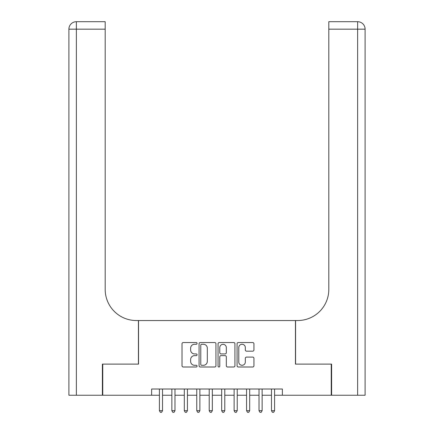 <?xml version="1.0" encoding="UTF-8"?>
<svg xmlns="http://www.w3.org/2000/svg" width="434" height="434" viewBox="0 0 434 434"><rect width="100%" height="100%" fill="white"/><g stroke="black" fill="none" stroke-linecap="round" stroke-linejoin="round"><path stroke-width="0.65" d="M197.079 343.408A0.857 0.857 0 0 0 196.222 342.551L183.235 342.551A1.221 1.221 0 0 0 182.014 343.777L182.014 365.775A1.221 1.221 0 0 0 183.235 366.996L196.222 366.996A0.857 0.857 0 0 0 197.079 366.139A0.857 0.857 0 0 0 196.222 365.287L194.541 365.287A3.911 3.911 0 0 1 190.629 361.376L190.629 359.542A3.911 3.911 0 0 1 194.541 355.63L196.222 355.63A0.857 0.857 0 0 0 197.079 354.773A0.857 0.857 0 0 0 196.222 353.922L194.541 353.922A3.911 3.911 0 0 1 190.629 350.01L190.629 348.176A3.911 3.911 0 0 1 194.541 344.265L196.222 344.265A0.857 0.857 0 0 0 197.079 343.408M252.718 351.171A1.221 1.221 0 0 0 253.939 349.945L253.939 343.777A1.221 1.221 0 0 0 252.718 342.551L238.299 342.551A1.221 1.221 0 0 0 237.072 343.777L237.072 365.775A1.221 1.221 0 0 0 238.299 366.996L252.718 366.996A1.221 1.221 0 0 0 253.939 365.775L253.939 358.321A1.221 1.221 0 0 0 252.718 357.095L246.545 357.095A1.221 1.221 0 0 0 245.324 358.321L245.324 362.016A3.271 3.271 0 0 1 242.053 365.287A3.271 3.271 0 0 1 238.787 362.016L238.787 347.531A3.271 3.271 0 0 1 242.053 344.265A3.271 3.271 0 0 1 245.324 347.531L245.324 349.945A1.221 1.221 0 0 0 246.545 351.171L252.718 351.171M151.629 395.244L102.76 395.244L102.76 364.115L138.554 364.115L138.554 320.531L295.445 320.531L295.445 364.115L331.24 364.115L331.24 395.244L282.371 395.244L282.371 389.016L151.629 389.016L151.629 395.244L159.414 395.244M215.931 343.777A1.221 1.221 0 0 0 214.711 342.551L200.286 342.551A1.221 1.221 0 0 0 199.065 343.777L199.065 365.775A1.221 1.221 0 0 0 200.286 366.996L214.711 366.996A1.221 1.221 0 0 0 215.931 365.775L215.931 343.777M219.289 342.551L233.714 342.551A1.221 1.221 0 0 1 234.935 343.777L234.935 365.775A1.221 1.221 0 0 1 233.714 366.996L227.541 366.996A1.221 1.221 0 0 1 226.32 365.775L226.32 356.851A1.221 1.221 0 0 0 225.1 355.63L221.004 355.63A1.221 1.221 0 0 0 219.783 356.851L219.783 366.139A0.857 0.857 0 0 1 218.926 366.996A0.857 0.857 0 0 1 218.069 366.139L218.069 343.777A1.221 1.221 0 0 1 219.289 342.551M162.528 395.244L171.864 395.244M174.978 395.244L184.314 395.244M187.428 395.244L196.765 395.244M199.879 395.244L209.221 395.244M212.329 395.244L221.671 395.244M224.779 395.244L234.121 395.244M237.235 395.244L246.572 395.244M249.686 395.244L259.022 395.244M262.136 395.244L271.472 395.244M274.586 395.244L282.371 395.244M201.631 344.265A0.857 0.857 0 0 0 200.774 345.117L200.774 364.43A0.857 0.857 0 0 0 201.631 365.287L203.405 365.287A3.911 3.911 0 0 0 207.316 361.376L207.316 348.176A3.911 3.911 0 0 0 203.405 344.265L201.631 344.265M226.32 347.596A3.271 3.271 0 0 0 223.049 344.325A3.271 3.271 0 0 0 219.783 347.596L219.783 352.696A1.221 1.221 0 0 0 221.004 353.922L225.1 353.922A1.221 1.221 0 0 0 226.32 352.696L226.32 347.596M162.528 389.016L162.528 410.683L159.414 410.683L159.414 389.016M162.528 410.683L161.589 412.3L160.347 412.3L159.414 410.683M102.386 364.115L138.43 364.115L138.43 320.531L136.314 320.531A31.129 31.129 0 0 1 105.185 289.407L105.185 29.17L76.362 29.17L76.362 395.244L102.386 395.244L102.386 364.115M76.362 395.244L68.892 395.244L68.892 29.17A7.47 7.47 0 0 1 76.362 21.7L105.185 21.7L105.185 29.17M105.185 21.7L76.362 21.7A7.47 7.47 0 0 0 68.892 29.17L76.362 29.17L76.362 21.7M136.314 320.531A31.129 31.129 0 0 1 105.185 289.407M365.108 395.244L365.108 29.17L365.108 395.244L331.614 395.244L331.614 364.115L295.57 364.115L295.57 320.531L297.686 320.531A31.129 31.129 0 0 0 328.815 289.407L328.815 21.7L357.638 21.7L328.815 21.7M357.638 395.244L357.638 21.7A7.47 7.47 0 0 1 365.108 29.17L365.108 320.531M297.686 320.531A31.129 31.129 0 0 0 328.815 289.407M174.978 389.016L174.978 410.683L171.864 410.683L171.864 389.016M174.978 410.683L174.045 412.3L172.797 412.3L171.864 410.683M187.428 389.016L187.428 410.683L184.314 410.683L184.314 389.016M187.428 410.683L186.495 412.3L185.247 412.3L184.314 410.683M199.879 389.016L199.879 410.683L196.765 410.683L196.765 389.016M199.879 410.683L198.946 412.3L197.698 412.3L196.765 410.683M212.329 389.016L212.329 410.683L209.221 410.683L209.221 389.016M212.329 410.683L211.396 412.3L210.154 412.3L209.221 410.683M224.779 389.016L224.779 410.683L221.671 410.683L221.671 389.016M224.779 410.683L223.846 412.3L222.604 412.3L221.671 410.683M237.235 389.016L237.235 410.683L234.121 410.683L234.121 389.016M237.235 410.683L236.302 412.3L235.054 412.3L234.121 410.683M249.686 389.016L249.686 410.683L246.572 410.683L246.572 389.016M249.686 410.683L248.753 412.3L247.505 412.3L246.572 410.683M262.136 389.016L262.136 410.683L259.022 410.683L259.022 389.016M262.136 410.683L261.203 412.3L259.955 412.3L259.022 410.683M274.586 389.016L274.586 410.683L271.472 410.683L271.472 389.016M274.586 410.683L273.653 412.3L272.411 412.3L271.472 410.683M365.108 29.17L328.815 29.17"/></g></svg>
